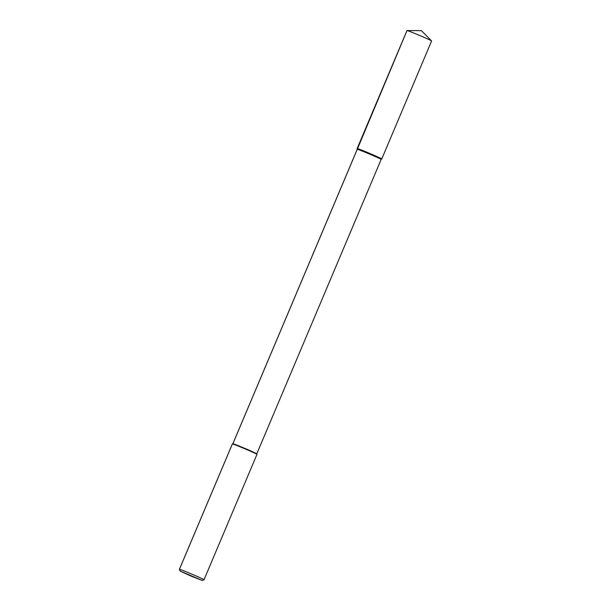 <?xml version="1.0" encoding="UTF-8"?>
<svg xmlns="http://www.w3.org/2000/svg" width="611" height="611" viewBox="0 0 611 611"><rect width="100%" height="100%" fill="white"/><g stroke="black" fill="none" stroke-linecap="round" stroke-linejoin="round"><path stroke-width="0.92" d="M407.01 30.55L357.267 149.298A12.984 0.405 22.9 0 1 369.739 154.148A12.984 0.405 22.9 0 1 381.157 159.418A12.984 0.405 22.9 0 1 381.149 159.418L381.76 158.959A13.366 0.42 22.9 0 0 381.768 158.952L431.603 40.968A13.366 0.42 22.9 0 0 431.58 40.922A13.366 0.42 22.9 0 0 419.452 35.377A13.366 0.42 22.9 0 0 407.025 30.55A13.366 0.42 22.9 0 0 407.01 30.55A13.366 0.42 -157.1 0 0 406.979 30.565L357.137 148.549A13.366 0.42 22.9 0 1 357.137 148.549A13.366 0.42 22.9 0 1 357.175 148.534A13.366 0.42 22.9 0 1 370.014 153.537A13.366 0.42 22.9 0 1 381.768 158.952M357.229 149.305L232.86 443.746A12.984 0.405 -157.1 0 0 232.852 443.746A12.984 0.405 -157.1 0 1 232.89 443.739L357.267 149.298A12.984 0.405 -157.1 0 0 357.229 149.305A12.984 0.405 -157.1 0 0 357.229 149.313L357.137 148.557M232.867 443.739L232.363 443.945A13.366 0.42 -157.1 0 0 232.363 443.945L232.89 443.739A12.984 0.405 22.9 0 1 245.171 448.512A12.984 0.405 22.9 0 1 256.78 453.843A12.984 0.405 22.9 0 1 256.78 453.858L381.157 159.418M232.386 443.937L179.428 569.307A13.366 0.42 -157.1 0 0 179.397 569.322L232.356 443.953A13.366 0.42 -157.1 0 1 232.363 443.945A13.366 0.42 22.9 0 1 245.034 448.856A13.366 0.42 22.9 0 1 256.979 454.34A13.366 0.42 22.9 0 1 256.979 454.355L256.78 453.843M179.397 569.322A13.366 0.42 -157.1 0 0 179.397 569.337L180.108 571.086L190.861 576.028L202.241 580.45L204.013 579.74A13.366 0.42 22.9 0 1 203.99 579.74A13.366 0.42 22.9 0 0 204.021 579.724L256.979 454.355M202.264 580.442L180.138 571.064L179.428 569.307A13.366 0.42 22.9 0 1 192.274 574.309A13.366 0.42 22.9 0 1 204.021 579.724M191.19 575.753L180.108 571.086M431.58 40.922L421.445 30.665L407.025 30.55"/></g></svg>
